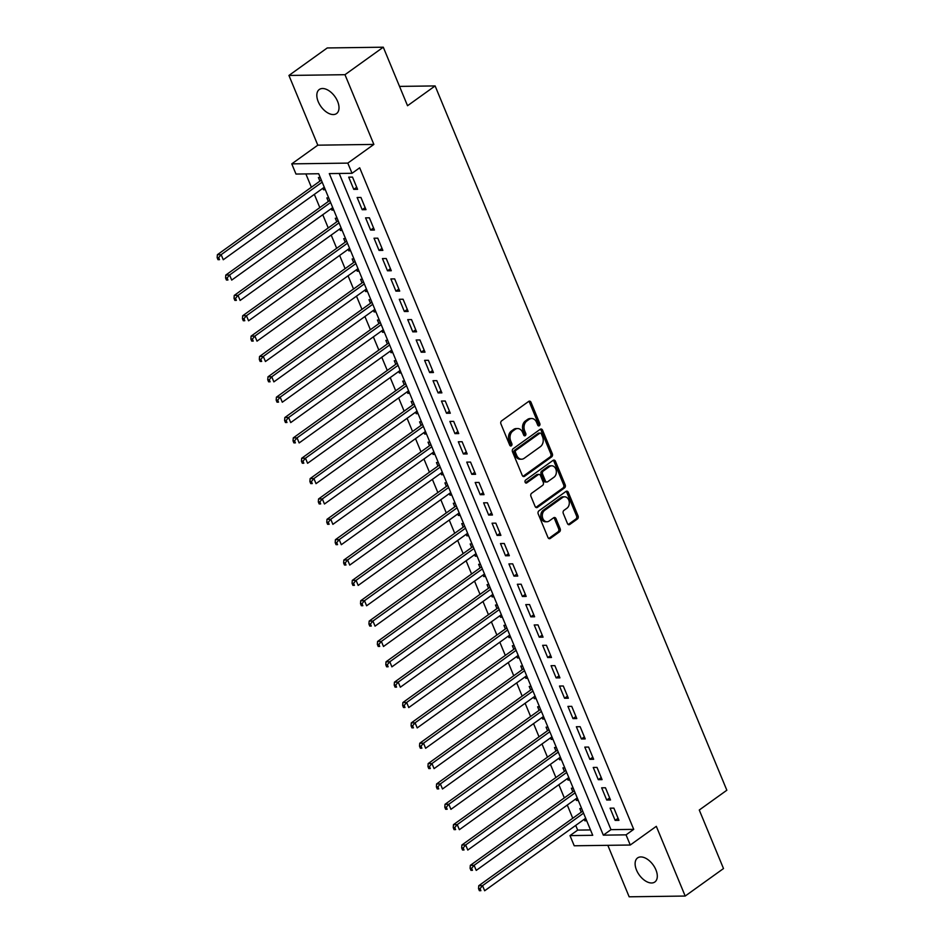 <?xml version="1.0" encoding="UTF-8"?>
<svg xmlns="http://www.w3.org/2000/svg" width="944" height="944" viewBox="0 0 944 944"><rect width="100%" height="100%" fill="white"/><g stroke="black" fill="none" stroke-linecap="round" stroke-linejoin="round"><path stroke-width="1.42" d="M539.343 425.72A1.593 1.204 89.2 0 0 539.815 423.561L531.024 402.333A2.266 1.711 89.2 0 0 528.687 401.412L501.618 420.847A2.266 1.711 89.2 0 0 500.934 423.927L509.725 445.155A1.593 1.204 89.2 0 0 511.837 443.645L510.692 440.895A7.269 5.499 89.2 0 1 512.863 431.042L515.117 429.426A7.269 5.499 89.2 0 1 517.666 428.552A7.269 5.499 89.2 0 1 522.575 432.364L523.719 435.113A1.593 1.204 89.2 0 0 525.82 433.603L524.687 430.853A7.269 5.499 89.2 0 1 526.846 421L529.112 419.384A7.269 5.499 89.2 0 1 531.661 418.511A7.269 5.499 89.2 0 1 536.57 422.322L537.702 425.071A1.593 1.204 89.2 0 0 539.343 425.72M538.021 425.555A1.593 1.204 89.2 0 0 538.292 423.585L529.501 402.356A2.266 1.711 89.2 0 0 528.734 401.389M510.043 445.639A1.593 1.204 89.2 0 0 510.326 443.656L509.182 440.919L510.692 440.895M524.026 435.597A1.593 1.204 89.2 0 0 524.309 433.626L523.177 430.877L524.687 430.853M655.903 869.825A14.809 8.579 -125.7 0 0 637.578 857.931A14.809 8.579 -125.7 0 0 636.516 870.097A14.809 8.579 -125.7 0 0 654.841 881.991A14.809 8.579 -125.7 0 0 655.903 869.825M337.61 101.409A14.809 8.579 -125.7 0 0 319.284 89.503A14.809 8.579 -125.7 0 0 318.222 101.669A14.809 8.579 -125.7 0 0 336.56 113.563A14.809 8.579 -125.7 0 0 337.61 101.409M567.462 523.531A2.266 1.711 89.2 0 0 569.798 524.451L577.398 518.999A2.266 1.711 89.2 0 0 578.07 515.92L568.3 492.343A2.266 1.711 89.2 0 0 565.975 491.423L538.894 510.857A2.266 1.711 89.2 0 0 538.222 513.937L547.98 537.514A2.266 1.711 89.2 0 0 550.317 538.434L559.497 531.85A2.266 1.711 89.2 0 0 560.17 528.77L555.992 518.681A2.266 1.711 89.2 0 0 553.656 517.76L549.113 521.029A6.077 4.59 89.2 0 1 546.977 521.749A6.077 4.59 89.2 0 1 542.458 517.194A6.077 4.59 89.2 0 1 544.676 510.338L562.506 497.547A6.077 4.59 89.2 0 1 564.642 496.815A6.077 4.59 89.2 0 1 569.161 501.37A6.077 4.59 89.2 0 1 566.931 508.226L563.957 510.362A2.266 1.711 89.2 0 0 563.285 513.442L567.462 523.531M626.049 834.85L630.262 845.022L574.223 845.777L569.999 835.605L592.726 835.298L318.694 173.743L295.979 174.05L291.767 163.867L347.805 163.111L352.029 173.295L329.303 173.602L603.334 835.157L626.049 834.85L633.719 829.351L359.688 167.796L352.029 173.295M383.288 47.2L344.985 74.694L288.935 75.449L327.238 47.955L383.288 47.2L407.537 105.728L435.113 85.928L726.845 790.234L699.268 810.023L723.505 868.551L685.191 896.045L656.316 826.33L630.262 845.022M288.935 75.449L317.809 145.175L373.859 144.42L344.985 74.694M373.859 144.42L347.805 163.111M551.65 456.861A2.266 1.711 89.2 0 0 552.334 453.781L542.564 430.204A2.266 1.711 89.2 0 0 540.228 429.284L513.158 448.719A2.266 1.711 89.2 0 0 512.486 451.798L522.244 475.375A2.266 1.711 89.2 0 0 524.581 476.295L551.65 456.861L550.14 456.884A2.266 1.711 89.2 0 0 550.812 453.804L541.054 430.228A2.266 1.711 89.2 0 0 540.275 429.26M555.438 461.274L565.196 484.85A2.266 1.711 89.2 0 1 564.524 487.93L537.443 507.365A2.266 1.711 89.2 0 1 535.118 506.444L530.941 496.355A2.266 1.711 89.2 0 1 531.614 493.275L542.599 485.393A2.266 1.711 89.2 0 0 543.272 482.313L540.499 475.623A2.266 1.711 89.2 0 0 538.163 474.702L526.74 482.903A1.593 1.204 89.2 0 1 525.572 480.107L553.101 460.353A2.266 1.711 89.2 0 1 555.438 461.274L553.916 461.297L563.686 484.874L565.196 484.85M607.83 845.328L629.152 896.8L685.191 896.045M584.23 819.286L584.855 820.796L586.295 819.758M581.646 808.56L579.793 808.583L581.268 812.147M575.793 798.931L576.418 800.441L577.858 799.403M573.22 788.205L571.368 788.228L572.843 791.792M567.368 778.576L567.993 780.086L569.433 779.048M564.783 767.85L562.931 767.873L564.406 771.437M558.931 758.221L559.556 759.731L560.996 758.693M556.358 747.495L554.506 747.518L555.981 751.082M550.505 737.866L551.131 739.376L552.57 738.338M547.921 727.14L546.069 727.163L547.544 730.727M542.068 717.511L542.694 719.021L544.133 717.983M539.496 706.773L537.632 706.808L539.118 710.36M533.643 697.156L534.269 698.666L535.708 697.628M531.059 686.418L529.206 686.453L530.681 690.005M525.206 676.801L525.832 678.311L527.271 677.273M522.634 666.063L520.769 666.086L522.244 669.65M516.781 656.446L517.406 657.944L518.834 656.918M514.197 645.708L512.344 645.731L513.819 649.295M508.344 636.091L508.969 637.589L510.409 636.563M505.772 625.353L503.907 625.376L505.382 628.94M499.919 615.736L500.544 617.234L501.972 616.208M497.335 604.998L495.482 605.021L496.957 608.585M491.482 595.381L492.107 596.879L493.547 595.853M488.898 584.643L487.045 584.666L488.52 588.23M483.057 575.026L483.67 576.524L485.11 575.498M480.472 564.288L478.62 564.311L480.095 567.875M474.62 554.671L475.245 556.169L476.685 555.143M472.035 543.933L470.183 543.956L471.658 547.52M466.183 534.316L466.808 535.814L468.248 534.788M463.61 523.578L461.758 523.601L463.233 527.165M457.757 513.949L458.383 515.459L459.822 514.433M455.173 503.223L453.321 503.246L454.796 506.81M449.32 493.594L449.946 495.104L451.385 494.078M446.748 482.868L444.895 482.891L446.37 486.455M440.895 473.239L441.521 474.749L442.96 473.723M438.311 462.513L436.458 462.536L437.933 466.1M432.458 452.884L433.084 454.394L434.523 453.356M429.886 442.158L428.021 442.181L429.508 445.745M424.033 432.529L424.658 434.039L426.098 433.001M421.449 421.803L419.596 421.826L421.071 425.39M415.596 412.174L416.221 413.684L417.661 412.646M413.024 401.448L411.159 401.471L412.634 405.035M407.171 391.819L407.796 393.329L409.224 392.291M404.587 381.093L402.734 381.116L404.209 384.68M398.734 371.464L399.359 372.974L400.799 371.936M396.161 360.738L394.297 360.761L395.772 364.325M390.309 351.109L390.922 352.619L392.362 351.581M387.724 340.383L385.872 340.406L387.347 343.97M381.872 330.754L382.497 332.264L383.937 331.226M379.287 320.028L377.435 320.051L378.91 323.615M373.446 310.399L374.06 311.909L375.5 310.871M370.862 299.661L369.01 299.696L370.485 303.248M365.009 290.044L365.635 291.554L367.074 290.516M362.425 279.306L360.573 279.341L362.048 282.893M356.572 269.689L357.198 271.199L358.637 270.161M354 258.951L352.147 258.975L353.622 262.538M348.147 249.334L348.773 250.833L350.212 249.806M345.563 238.596L343.71 238.62L345.185 242.183M339.71 228.979L340.336 230.478L341.775 229.451M337.138 218.241L335.285 218.265L336.76 221.828M331.285 208.624L331.91 210.123L333.35 209.096M328.701 197.886L326.848 197.91L328.323 201.473M357.564 189.307L352.501 177.094L348.714 177.153L353.776 189.366L357.564 189.307M365.989 209.662L360.927 197.449L357.139 197.508L362.201 209.721L365.989 209.662M374.426 230.017L369.364 217.804L365.576 217.863L370.638 230.076L374.426 230.017M382.851 250.384L377.789 238.171L374.013 238.218L379.063 250.431L382.851 250.384M391.288 270.739L386.226 258.526L382.438 258.573L387.5 270.786L391.288 270.739M399.713 291.094L394.663 278.881L390.875 278.928L395.925 291.141L399.713 291.094M408.15 311.449L403.088 299.236L399.3 299.283L404.362 311.496L408.15 311.449M416.575 331.804L411.525 319.591L407.737 319.638L412.788 331.851L416.575 331.804M425.012 352.159L419.95 339.946L416.162 339.993L421.225 352.206L425.012 352.159M433.438 372.514L428.387 360.301L424.599 360.348L429.65 372.561L433.438 372.514M441.875 392.869L436.812 380.656L433.025 380.703L438.087 392.916L441.875 392.869M450.3 413.224L445.249 401.011L441.462 401.058L446.524 413.271L450.3 413.224M458.737 433.579L453.675 421.366L449.887 421.413L454.949 433.626L458.737 433.579M467.174 453.934L462.112 441.721L458.324 441.768L463.386 453.981L467.174 453.934M475.599 474.289L470.537 462.076L466.749 462.123L471.811 474.336L475.599 474.289M484.036 494.644L478.974 482.431L475.186 482.478L480.248 494.691L484.036 494.644M492.461 514.999L487.399 502.786L483.623 502.833L488.673 515.058L492.461 514.999M500.898 535.354L495.836 523.141L492.048 523.2L497.11 535.413L500.898 535.354M509.323 555.709L504.273 543.496L500.485 543.555L505.536 555.768L509.323 555.709M517.76 576.064L512.698 563.851L508.91 563.91L513.973 576.123L517.76 576.064M526.186 596.419L521.135 584.206L517.347 584.265L522.398 596.478L526.186 596.419M534.623 616.774L529.56 604.561L525.773 604.62L530.835 616.833L534.623 616.774M543.048 637.141L537.997 624.916L534.21 624.975L539.26 637.188L543.048 637.141M551.485 657.496L546.423 645.283L542.635 645.33L547.697 657.543L551.485 657.496M559.922 677.851L554.86 665.638L551.072 665.685L556.134 677.898L559.922 677.851M568.347 698.206L563.285 685.993L559.497 686.04L564.559 698.253L568.347 698.206M576.784 718.561L571.722 706.348L567.934 706.395L572.996 718.608L576.784 718.561M585.209 738.916L580.147 726.703L576.359 726.75L581.421 738.963L585.209 738.916M593.646 759.271L588.584 747.058L584.796 747.105L589.858 759.318L593.646 759.271M602.071 779.626L597.009 767.413L593.233 767.46L598.284 779.673L602.071 779.626M610.508 799.981L605.446 787.768L601.658 787.815L606.721 800.028L610.508 799.981M339.191 173.46L610.992 829.658L633.719 829.351M610.095 808.17L615.146 820.383L618.934 820.336L613.883 808.123L610.095 808.17M305.868 173.908L311.378 187.231M314.34 194.37L319.815 207.586M322.765 214.736L328.241 227.941M331.202 235.091L336.678 248.296M339.639 255.446L345.103 268.651M348.065 275.801L353.54 289.006M356.502 296.156L361.965 309.361M364.927 316.511L370.402 329.716M373.364 336.866L378.827 350.071M381.789 357.221L387.264 370.426M390.226 377.576L395.689 390.781M398.651 397.931L404.126 411.147M407.088 418.286L412.563 431.502M415.513 438.641L420.989 451.857M423.95 458.996L429.426 472.212M432.376 479.351L437.851 492.567M440.813 499.706L446.288 512.922M449.25 520.061L454.713 533.277M457.675 540.416L463.15 553.632M466.112 560.771L471.575 573.987M474.537 581.126L480.012 594.342M482.974 601.481L488.437 614.697M491.399 621.848L496.874 635.052M499.836 642.203L505.3 655.407M508.261 662.558L513.737 675.762M516.698 682.913L522.174 696.117M525.124 703.268L530.599 716.472M533.561 723.623L539.036 736.827M541.986 743.978L547.461 757.182M550.423 764.333L555.898 777.537M558.86 784.688L564.323 797.892M567.285 805.043L572.76 818.259M575.722 825.398L577.669 830.106L590.507 829.929M320.276 177.531L318.411 177.555L319.898 181.118M322.848 188.269L323.473 189.768L325.326 189.744M331.91 210.123L333.763 210.099M340.336 230.478L342.188 230.454M348.773 250.833L350.625 250.809M357.198 271.199L359.062 271.164M365.635 291.554L367.487 291.519M374.06 311.909L375.924 311.874M382.497 332.264L384.35 332.241M390.922 352.619L392.787 352.596M399.359 372.974L401.212 372.951M407.796 393.329L409.649 393.306M416.221 413.684L418.074 413.661M424.658 434.039L426.511 434.016M433.084 454.394L434.936 454.371M441.521 474.749L443.373 474.726M449.946 495.104L451.798 495.081M458.383 515.459L460.235 515.436M466.808 535.814L468.672 535.791M475.245 556.169L477.098 556.146M483.67 576.524L485.535 576.501M492.107 596.879L493.96 596.856M500.544 617.234L502.397 617.211M508.969 637.589L510.822 637.566M517.406 657.944L519.259 657.921M525.832 678.311L527.684 678.276M534.269 698.666L536.121 698.631M542.694 719.021L544.546 718.998M551.131 739.376L552.983 739.353M559.556 759.731L561.409 759.708M567.993 780.086L569.846 780.063M576.418 800.441L578.283 800.418M584.855 820.796L586.708 820.773M435.113 85.928L399.524 86.4M577.669 830.106L569.999 835.605M317.809 145.175L291.767 163.867M610.992 829.658L603.334 835.157M323.473 189.768L324.913 188.741M353.776 189.366L356.702 187.254M362.201 209.721L365.139 207.609M370.638 230.076L373.564 227.964M379.063 250.431L382.001 248.319M387.5 270.786L390.438 268.674M395.925 291.141L398.864 289.029M404.362 311.496L407.301 309.384M412.788 331.851L415.726 329.751M421.225 352.206L424.163 350.106M429.65 372.561L432.588 370.461M438.087 392.916L441.025 390.816M446.524 413.271L449.45 411.171M454.949 433.626L457.887 431.526M463.386 453.981L466.312 451.881M471.811 474.336L474.749 472.236M480.248 494.691L483.175 492.591M488.673 515.058L491.612 512.946M497.11 535.413L500.049 533.301M505.536 555.768L508.474 553.656M513.973 576.123L516.911 574.011M522.398 596.478L525.336 594.366M530.835 616.833L533.773 614.721M539.26 637.188L542.198 635.076M547.697 657.543L550.635 655.431M556.134 677.898L559.06 675.786M564.559 698.253L567.497 696.141M572.996 718.608L575.923 716.496M581.421 738.963L584.36 736.863M589.858 759.318L592.785 757.218M598.284 779.673L601.222 777.573M606.721 800.028L609.659 797.928M615.146 820.383L618.084 818.283M531.661 418.511L530.139 418.534A7.269 5.499 89.2 0 0 527.59 419.407L529.112 419.384M523.177 430.877A7.269 5.499 89.2 0 1 525.336 421.024L527.59 419.407M517.666 428.552L516.156 428.576A7.269 5.499 89.2 0 0 513.607 429.449L515.117 429.426M509.182 440.919A7.269 5.499 89.2 0 1 511.353 431.066L513.607 429.449M523.023 476.342A2.266 1.711 89.2 0 0 523.059 476.307L550.14 456.884M541.372 433.91A1.593 1.204 89.2 0 0 539.732 433.272L515.967 450.323A1.593 1.204 89.2 0 0 515.495 452.483L516.698 455.374A7.269 5.499 89.2 0 0 521.607 459.197A7.269 5.499 89.2 0 0 524.156 458.324L540.405 446.654A7.269 5.499 89.2 0 0 542.564 436.812L541.372 433.91M540.298 433.084L538.776 433.095A1.593 1.204 89.2 0 0 538.222 433.296L539.732 433.272M521.607 459.197L520.097 459.209A7.269 5.499 89.2 0 1 515.188 455.397L513.984 452.506A1.593 1.204 89.2 0 1 514.456 450.347L538.222 433.296M535.885 507.412A2.266 1.711 89.2 0 0 535.932 507.376L563.013 487.954A2.266 1.711 89.2 0 0 563.686 484.874M538.965 474.431L537.443 474.454A2.266 1.711 89.2 0 0 536.652 474.726L525.43 482.773M553.986 477.216A6.077 4.59 89.2 0 0 556.217 470.348A6.077 4.59 89.2 0 0 551.697 465.793A6.077 4.59 89.2 0 0 549.561 466.525L543.284 471.032A2.266 1.711 89.2 0 0 542.599 474.112L545.372 480.803A2.266 1.711 89.2 0 0 547.709 481.723L553.986 477.216M551.697 465.793L550.175 465.817A6.077 4.59 89.2 0 0 548.039 466.548L549.561 466.525M546.906 481.995L545.396 482.018A2.266 1.711 89.2 0 1 543.862 480.826L541.089 474.136A2.266 1.711 89.2 0 1 541.762 471.056L548.039 466.548M553.916 461.297A2.266 1.711 89.2 0 0 553.149 460.33M564.642 496.815L563.12 496.827A6.077 4.59 89.2 0 0 560.984 497.559L562.506 497.547M546.977 521.749L545.467 521.772A6.077 4.59 89.2 0 1 540.947 517.218A6.077 4.59 89.2 0 1 543.166 510.35L560.984 497.559M548.759 538.481A2.266 1.711 89.2 0 0 548.806 538.446L557.975 531.861A2.266 1.711 89.2 0 0 558.659 528.782L554.47 518.693A2.266 1.711 89.2 0 0 553.703 517.725M568.241 524.498A2.266 1.711 89.2 0 0 568.276 524.475L575.875 519.023A2.266 1.711 89.2 0 0 576.548 515.943L566.789 492.367A2.266 1.711 89.2 0 0 566.011 491.399M321.326 180.068A2.313 1.746 -90.8 0 1 321.113 180.245L217.38 254.703L221.167 254.656L223.268 259.742L324.288 187.231M322.187 182.145L221.167 254.656L218.666 257.618L217.155 257.641L217.993 259.683L219.515 259.659L218.666 257.618M219.515 259.659L217.993 259.683M217.155 257.641L217.38 254.703M329.751 200.423A2.313 1.746 -90.8 0 1 329.55 200.6L225.805 275.058L229.593 275.011L231.705 280.097L332.725 207.586M330.612 202.5L229.593 275.011L227.103 277.973L225.581 277.996L226.43 280.038L227.941 280.014L227.103 277.973M227.941 280.014L226.43 280.038M225.581 277.996L225.805 275.058M338.188 220.778A2.313 1.746 -90.8 0 1 337.976 220.955L234.242 295.413L238.03 295.366L240.13 300.452L341.15 227.941M339.049 222.855L238.03 295.366L235.528 298.328L234.018 298.351L234.855 300.393L236.378 300.369L235.528 298.328M236.378 300.369L234.855 300.393M234.018 298.351L234.242 295.413M346.613 241.133A2.313 1.746 -90.8 0 1 346.413 241.31L242.667 315.768L246.455 315.721L248.567 320.807L349.587 248.296M347.475 243.21L246.455 315.721L243.965 318.694L242.455 318.706L243.292 320.748L244.803 320.724L243.965 318.694M244.803 320.724L243.292 320.748M242.455 318.706L242.667 315.768M355.05 261.488A2.313 1.746 -90.8 0 1 354.85 261.665L251.104 336.123L254.892 336.076L257.004 341.162L358.012 268.651M355.912 263.565L254.892 336.076L252.39 339.049L250.88 339.061L251.729 341.103L253.24 341.079L252.39 339.049M253.24 341.079L251.729 341.103M250.88 339.061L251.104 336.123M363.475 281.843A2.313 1.746 -90.8 0 1 363.275 282.02L259.541 356.478L263.317 356.431L265.429 361.517L366.449 289.006M364.337 283.92L263.317 356.431L260.827 359.404L259.317 359.416L260.155 361.458L261.665 361.434L260.827 359.404M261.665 361.434L260.155 361.458M259.317 359.416L259.541 356.478M371.912 302.198A2.313 1.746 -90.8 0 1 371.712 302.375L267.966 376.833L271.754 376.786L273.866 381.872L374.874 309.361M372.774 304.275L271.754 376.786L269.264 379.759L267.742 379.771L268.592 381.813L270.102 381.789L269.264 379.759M270.102 381.789L268.592 381.813M267.742 379.771L267.966 376.833M380.338 322.553A2.313 1.746 -90.8 0 1 380.137 322.73L276.403 397.188L280.191 397.141L282.291 402.227L383.311 329.727M381.199 324.63L280.191 397.141L277.689 400.114L276.179 400.126L277.017 402.168L278.527 402.144L277.689 400.114M278.527 402.144L277.017 402.168M276.179 400.126L276.403 397.188M388.775 342.908A2.313 1.746 -90.8 0 1 388.574 343.085L284.828 417.543L288.616 417.496L290.728 422.582L391.736 350.082M389.636 344.985L288.616 417.496L286.126 420.469L284.604 420.481L285.454 422.523L286.964 422.499L286.126 420.469M286.964 422.499L285.454 422.523M284.604 420.481L284.828 417.543M397.212 363.263A2.313 1.746 -90.8 0 1 396.999 363.44L293.265 437.898L297.053 437.851L299.154 442.937L400.173 370.437M398.061 365.34L297.053 437.851L294.552 440.824L293.041 440.848L293.879 442.878L295.401 442.854L294.552 440.824M295.401 442.854L293.879 442.878M293.041 440.848L293.265 437.898M405.637 383.63A2.313 1.746 -90.8 0 1 405.436 383.795L301.691 458.253L305.478 458.206L307.591 463.292L408.61 390.792M406.498 385.695L305.478 458.206L302.989 461.179L301.466 461.203L302.316 463.233L303.826 463.209L302.989 461.179M303.826 463.209L302.316 463.233M301.466 461.203L301.691 458.253M414.074 403.985A2.313 1.746 -90.8 0 1 413.861 404.15L310.128 478.608L313.915 478.561L316.016 483.647L417.036 411.147M414.923 406.05L313.915 478.561L311.414 481.534L309.903 481.558L310.741 483.588L312.263 483.564L311.414 481.534M312.263 483.564L310.741 483.588M309.903 481.558L310.128 478.608M422.499 424.34A2.313 1.746 -90.8 0 1 422.298 424.505L318.553 498.963L322.341 498.916L324.453 504.002L425.473 431.502M423.36 426.417L322.341 498.916L319.851 501.889L318.329 501.913L319.178 503.943L320.689 503.919L319.851 501.889M320.689 503.919L319.178 503.943M318.329 501.913L318.553 498.963M430.936 444.695A2.313 1.746 -90.8 0 1 430.724 444.86L326.99 519.318L330.778 519.271L332.878 524.357L433.898 451.857M431.797 446.772L330.778 519.271L328.276 522.244L326.766 522.268L327.603 524.298L329.126 524.286L328.276 522.244M329.126 524.286L327.603 524.298M326.766 522.268L326.99 519.318M439.361 465.05A2.313 1.746 -90.8 0 1 439.161 465.215L335.415 539.685L339.203 539.626L341.315 544.712L442.335 472.212M440.223 467.127L339.203 539.626L336.713 542.599L335.191 542.623L336.04 544.653L337.551 544.641L336.713 542.599M337.551 544.641L336.04 544.653M335.191 542.623L335.415 539.685M447.798 485.405A2.313 1.746 -90.8 0 1 447.586 485.57L343.852 560.04L347.64 559.981L349.74 565.078L450.76 492.567M448.66 487.482L347.64 559.981L345.138 562.954L343.628 562.978L344.466 565.008L345.988 564.996L345.138 562.954M345.988 564.996L344.466 565.008M343.628 562.978L343.852 560.04M456.223 505.76A2.313 1.746 -90.8 0 1 456.023 505.925L352.277 580.395L356.065 580.336L358.177 585.433L459.197 512.922M457.085 507.837L356.065 580.336L353.575 583.309L352.065 583.333L352.903 585.363L354.413 585.351L353.575 583.309M354.413 585.351L352.903 585.363M352.065 583.333L352.277 580.395M464.66 526.115A2.313 1.746 -90.8 0 1 464.46 526.28L360.714 600.75L364.502 600.691L366.614 605.788L467.622 533.277M465.522 528.192L364.502 600.691L362 603.664L360.49 603.688L361.34 605.718L362.85 605.706L362 603.664M362.85 605.706L361.34 605.718M360.49 603.688L360.714 600.75M473.086 546.47A2.313 1.746 -90.8 0 1 472.885 546.647L369.151 621.105L372.927 621.046L375.039 626.143L476.059 553.632M473.947 548.547L372.927 621.046L370.437 624.019L368.927 624.043L369.765 626.073L371.275 626.061L370.437 624.019M371.275 626.061L369.765 626.073M368.927 624.043L369.151 621.105M481.523 566.825A2.313 1.746 -90.8 0 1 481.322 567.002L377.576 641.46L381.364 641.401L383.476 646.498L484.484 573.987M482.384 568.902L381.364 641.401L378.874 644.374L377.352 644.398L378.202 646.439L379.712 646.416L378.874 644.374M379.712 646.416L378.202 646.439M377.352 644.398L377.576 641.46M489.948 587.18A2.313 1.746 -90.8 0 1 489.747 587.357L386.013 661.815L389.801 661.768L391.902 666.853L492.921 594.342M490.809 589.257L389.801 661.768L387.3 664.729L385.789 664.753L386.627 666.794L388.149 666.771L387.3 664.729M388.149 666.771L386.627 666.794M385.789 664.753L386.013 661.815M498.385 607.535A2.313 1.746 -90.8 0 1 498.184 607.712L394.439 682.17L398.226 682.123L400.339 687.208L501.347 614.697M499.246 609.612L398.226 682.123L395.737 685.084L394.214 685.108L395.064 687.149L396.574 687.126L395.737 685.084M396.574 687.126L395.064 687.149M394.214 685.108L394.439 682.17M506.822 627.89A2.313 1.746 -90.8 0 1 506.609 628.067L402.876 702.525L406.663 702.478L408.764 707.563L509.784 635.052M507.671 629.967L406.663 702.478L404.162 705.439L402.651 705.463L403.489 707.504L405.011 707.481L404.162 705.439M405.011 707.481L403.489 707.504M402.651 705.463L402.876 702.525M515.247 648.245A2.313 1.746 -90.8 0 1 515.046 648.422L411.301 722.88L415.089 722.833L417.201 727.918L518.221 655.407M516.108 650.322L415.089 722.833L412.599 725.806L411.077 725.818L411.926 727.859L413.437 727.836L412.599 725.806M413.437 727.836L411.926 727.859M411.077 725.818L411.301 722.88M523.684 668.6A2.313 1.746 -90.8 0 1 523.472 668.777L419.738 743.235L423.526 743.188L425.626 748.273L526.646 675.762M524.534 670.677L423.526 743.188L421.024 746.161L419.514 746.173L420.351 748.214L421.874 748.191L421.024 746.161M421.874 748.191L420.351 748.214M419.514 746.173L419.738 743.235M532.109 688.955A2.313 1.746 -90.8 0 1 531.909 689.132L428.163 763.59L431.951 763.543L434.063 768.628L535.083 696.117M532.971 691.032L431.951 763.543L429.461 766.516L427.939 766.528L428.788 768.569L430.299 768.546L429.461 766.516M430.299 768.546L428.788 768.569M427.939 766.528L428.163 763.59M540.546 709.31A2.313 1.746 -90.8 0 1 540.334 709.487L436.6 783.945L440.388 783.898L442.488 788.983L543.508 716.472M541.408 711.387L440.388 783.898L437.886 786.871L436.376 786.883L437.214 788.924L438.736 788.901L437.886 786.871M438.736 788.901L437.214 788.924M436.376 786.883L436.6 783.945M548.971 729.665A2.313 1.746 -90.8 0 1 548.771 729.842L445.025 804.3L448.813 804.253L450.925 809.338L551.945 736.839M549.833 731.742L448.813 804.253L446.323 807.226L444.801 807.238L445.651 809.279L447.161 809.256L446.323 807.226M447.161 809.256L445.651 809.279M444.801 807.238L445.025 804.3M557.408 750.02A2.313 1.746 -90.8 0 1 557.196 750.197L453.462 824.655L457.25 824.608L459.362 829.693L560.37 757.194M558.27 752.097L457.25 824.608L454.748 827.581L453.238 827.593L454.076 829.634L455.598 829.611L454.748 827.581M455.598 829.611L454.076 829.634M453.238 827.593L453.462 824.655M565.834 770.375A2.313 1.746 -90.8 0 1 565.633 770.552L461.887 845.01L465.675 844.963L467.787 850.048L568.807 777.549M566.695 772.452L465.675 844.963L463.185 847.936L461.675 847.96L462.513 849.989L464.023 849.966L463.185 847.936M464.023 849.966L462.513 849.989M461.675 847.96L461.887 845.01M574.271 790.742A2.313 1.746 -90.8 0 1 574.07 790.907L470.324 865.365L474.112 865.318L476.224 870.403L577.232 797.904M575.132 792.807L474.112 865.318L471.611 868.291L470.1 868.315L470.95 870.344L472.46 870.321L471.611 868.291M472.46 870.321L470.95 870.344M470.1 868.315L470.324 865.365M582.696 811.097A2.313 1.746 -90.8 0 1 582.495 811.262L478.761 885.72L482.537 885.673L484.65 890.758L585.669 818.259M583.557 813.162L482.537 885.673L480.048 888.646L478.537 888.67L479.375 890.699L480.885 890.676L480.048 888.646M480.885 890.676L479.375 890.699M478.537 888.67L478.761 885.72M538.292 423.585L539.815 423.561M510.326 443.656L511.837 443.645M524.309 433.626L525.82 433.603M525.336 421.024L526.846 421M511.353 431.066L512.863 431.042M529.501 402.356L531.024 402.333M523.059 476.307L524.581 476.295M541.054 430.228L542.564 430.204M550.812 453.804L552.334 453.781M514.456 450.347L515.967 450.323M513.984 452.506L515.495 452.483M515.188 455.397L516.698 455.374M563.013 487.954L564.524 487.93M535.932 507.376L537.443 507.365M536.652 474.726L538.163 474.702M525.619 482.927L526.74 482.903M541.762 471.056L543.284 471.032M541.089 474.136L542.599 474.112M543.862 480.826L545.372 480.803M543.166 510.35L544.676 510.338M554.47 518.693L555.992 518.681M558.659 528.782L560.17 528.77M557.975 531.861L559.497 531.85M548.806 538.446L550.317 538.434M566.789 492.367L568.3 492.343M576.548 515.943L578.07 515.92M575.875 519.023L577.398 518.999M568.276 524.475L569.798 524.451"/></g></svg>
